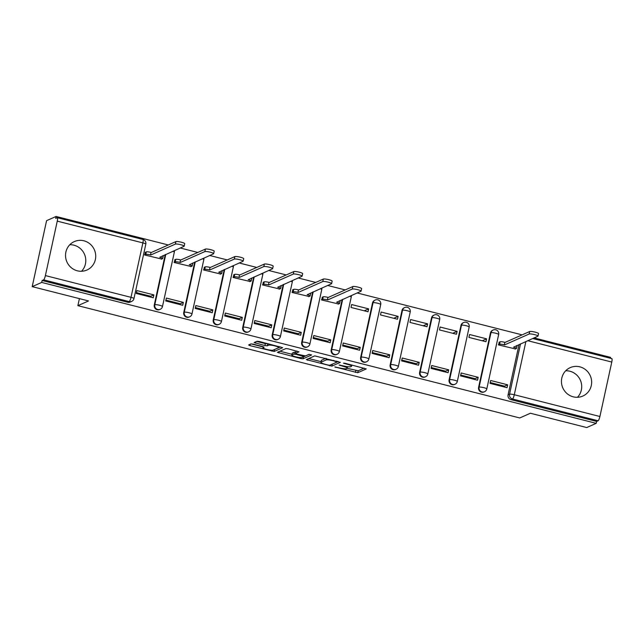 <?xml version="1.0" encoding="UTF-8"?>
<svg xmlns="http://www.w3.org/2000/svg" width="644" height="644" viewBox="0 0 644 644"><rect width="100%" height="100%" fill="white"/><g stroke="black" fill="none" stroke-linecap="round" stroke-linejoin="round"><path stroke-width="0.97" d="M334.767 366.959L357.766 372.707L366.259 368.923L345.103 363.288L343.437 363.144L347.003 364.222A6.263 0.99 -167.7 0 1 351.616 366.227A6.263 0.99 -167.7 0 1 351.439 366.396L350.73 366.71A6.263 0.99 -167.7 0 1 343.3 365.864L339.122 365.035L342.64 366.154A6.263 0.99 -167.7 0 1 347.261 368.151A6.263 0.99 -167.7 0 1 347.076 368.328L346.375 368.642A6.263 0.99 -167.7 0 1 338.937 367.796L334.767 366.959M573.273 396.833A15.553 15.013 66.1 0 0 582.844 396.052A15.553 15.013 66.1 0 0 591.562 380.604A15.553 15.013 66.1 0 0 579.817 366.83A15.553 15.013 66.1 0 0 570.246 367.611A15.553 15.013 66.1 0 0 561.528 383.059A15.553 15.013 66.1 0 0 573.273 396.833M577.451 397.292A15.553 15.013 66.1 0 0 581.081 382.182A15.553 15.013 66.1 0 0 569.884 371.226A15.553 15.013 66.1 0 0 565.706 370.775M77.352 270.81A15.553 15.013 66.1 0 0 86.916 270.029A15.553 15.013 66.1 0 0 95.634 254.573A15.553 15.013 66.1 0 0 83.889 240.8A15.553 15.013 66.1 0 0 74.326 241.589A15.553 15.013 66.1 0 0 65.608 257.037A15.553 15.013 66.1 0 0 77.352 270.81M81.53 271.261A15.553 15.013 66.1 0 0 85.161 256.159A15.553 15.013 66.1 0 0 73.963 245.195A15.553 15.013 66.1 0 0 69.785 244.744M253.285 344.178L250.959 343.92L248.592 344.967L249.985 345.643L274.199 351.471L282.684 347.68L259.355 341.497L257.028 341.231L254.114 342.552L264.926 345.554L267.252 345.82L268.669 345.192A5.232 0.829 -167.7 0 1 274.344 345.764A5.232 0.829 -167.7 0 1 278.747 347.567A5.232 0.829 -167.7 0 1 278.594 347.712L273.04 350.175A5.232 0.829 -167.7 0 1 267.357 349.595A5.232 0.829 -167.7 0 1 262.961 347.8A5.232 0.829 -167.7 0 1 263.114 347.647L264.096 347.188L262.655 346.561L253.285 344.178M596.207 423.341L586.708 427.552L530.39 413.239L519.748 417.956L77.876 305.659L88.518 300.949L32.2 286.636L41.699 282.426L596.207 423.341L596.626 421.418L598.107 420.765L512.495 399.006A3.985 3.848 -113.9 0 1 509.557 394.2L520.521 343.896M306.286 359.626L331.885 366.13L340.378 362.347L314.723 355.891L306.286 359.626M300.716 358.539L277.387 352.349L285.88 348.565L288.198 348.823L299.009 351.833L295.475 353.451L296.924 354.079L305.457 355.923L309.023 354.345L311.656 354.965L303.042 358.805L300.716 358.539L300.925 357.613M32.2 286.636L46.585 220.659L56.084 216.448L168.301 244.97M610.399 358.257L610.593 357.364L534.037 337.907M522.099 334.872L357.138 292.956M345.2 289.921L327.651 285.461M315.721 282.426L298.172 277.967M286.234 274.94L268.685 270.48M256.755 267.445L239.206 262.985M227.268 259.951L209.719 255.491M197.788 252.456L180.24 247.996M41.699 282.426L42.118 280.502L43.599 279.85A3.985 0.829 -75.7 0 0 45.394 275.584L57.26 221.142A3.985 0.829 -75.7 0 0 57.292 217.696A3.985 0.829 -75.7 0 0 57.147 217.72L55.666 218.372L56.084 216.448M596.626 421.418L511.014 399.666A3.985 3.848 -113.9 0 1 508.076 394.853L519.04 344.548M611.655 358.636A3.985 0.829 104.3 0 1 611.8 358.611A3.985 0.829 104.3 0 1 611.776 362.057L599.902 416.499A3.985 0.829 104.3 0 1 598.107 420.765M499.398 342.101L498.424 344.894L515.49 348.951M507.673 384.806L490.664 380.483L490.036 383.365L507.045 387.688L507.673 384.806L504.566 386.183L490.213 382.536M462.094 376.265A9.169 1.916 104.3 0 1 462.432 375.476M478.186 377.312L461.176 372.989L460.549 375.879L477.558 380.202L478.186 377.312L475.087 378.688L460.734 375.041M486.574 338.841L469.565 334.518L468.937 337.408L485.946 341.723L486.574 338.841L482.211 340.773M432.607 368.779A9.169 1.916 104.3 0 1 432.953 367.982M448.707 369.825L431.697 365.502L431.069 368.384L448.079 372.707L448.707 369.825L445.6 371.194L431.247 367.547M457.095 331.346L440.085 327.023L439.458 329.913L456.467 334.236L457.095 331.346L452.724 333.286M403.128 361.284A9.169 1.916 104.3 0 1 403.466 360.487M419.22 362.331L402.21 358.008L401.582 360.89L418.592 365.212L419.22 362.331L416.121 363.699L401.767 360.052M427.608 323.86L410.598 319.537L409.97 322.419L426.98 326.741L427.608 323.86L423.245 325.792M373.641 353.789A9.169 1.916 104.3 0 1 373.987 352.993M389.741 354.836L372.731 350.513L372.103 353.403L389.113 357.718L389.741 354.836L386.633 356.213L372.28 352.566M398.129 316.365L381.119 312.042L380.491 314.924L397.501 319.247L398.129 316.365L393.758 318.297M344.162 346.295A9.169 1.916 104.3 0 1 344.5 345.506M360.254 347.341L343.244 343.019L342.616 345.909L359.626 350.231L360.254 347.341L357.154 348.718L342.801 345.071M368.642 308.87L351.632 304.548L351.004 307.438L368.014 311.76L368.642 308.87L364.279 310.802M314.675 338.808A9.169 1.916 104.3 0 1 315.021 338.011M330.774 339.855L313.765 335.532L313.137 338.414L330.147 342.737L330.774 339.855L327.667 341.223L313.314 337.577M322.499 297.142L321.525 299.943L338.591 304M285.195 331.314A9.169 1.916 104.3 0 1 285.534 330.517M301.287 332.36L284.278 328.038L283.65 330.919L300.659 335.242L301.287 332.36L298.188 333.737L283.835 330.082M293.012 289.655L292.038 292.448L309.104 296.506M255.708 323.819A9.169 1.916 104.3 0 1 256.054 323.022M271.808 324.866L254.799 320.543L254.171 323.433L271.18 327.756L271.808 324.866L268.701 326.242L254.348 322.596M263.533 282.161L262.559 284.954L279.625 289.011M226.229 316.333A9.169 1.916 104.3 0 1 226.567 315.536M242.321 317.371L225.311 313.048L224.684 315.938L241.693 320.261L242.321 317.371L239.222 318.748L224.869 315.101M234.046 274.666L233.072 277.467L250.138 281.525M196.742 308.838A9.169 1.916 104.3 0 1 197.088 308.041M212.842 309.885L195.832 305.562L195.204 308.444L212.214 312.767L212.842 309.885L209.735 311.253L195.382 307.607M204.567 267.171L203.593 269.973L220.659 274.03M167.263 301.344A9.169 1.916 104.3 0 1 167.601 300.547M183.355 302.39L166.345 298.067L165.717 300.949L182.727 305.272L183.355 302.39L180.256 303.767L165.902 300.112M175.079 259.685L174.105 262.478L191.171 266.536M137.776 293.849A9.169 1.916 104.3 0 1 138.122 293.06M153.876 294.896L136.866 290.573L136.238 293.463L153.248 297.786L153.876 294.896L150.768 296.272L136.415 292.626M145.6 252.19L144.626 254.984L161.692 259.041M154.278 304.95L154.802 304.717A3.985 3.848 -113.9 0 0 160.195 309.321L159.672 309.555A3.985 3.848 66.1 0 1 154.278 304.95L165.242 254.638M183.757 312.437L184.281 312.203A3.985 3.848 -113.9 0 0 189.682 316.816L189.151 317.049A3.985 3.848 66.1 0 1 183.757 312.437L194.73 262.132M213.244 319.931L213.768 319.698A3.985 3.848 -113.9 0 0 219.161 324.302L218.638 324.536A3.985 3.848 66.1 0 1 213.244 319.931L224.209 269.627M242.724 327.426L243.247 327.192A3.985 3.848 -113.9 0 0 248.648 331.797L248.117 332.03A3.985 3.848 66.1 0 1 242.724 327.426L253.696 277.113M272.211 334.92L272.734 334.687A3.985 3.848 -113.9 0 0 278.127 339.291L277.604 339.525A3.985 3.848 66.1 0 1 272.211 334.92L283.175 284.608M301.69 342.407L302.213 342.173A3.985 3.848 -113.9 0 0 307.615 346.786L307.083 347.019A3.985 3.848 66.1 0 1 301.69 342.407L312.662 292.102M331.177 349.901L331.7 349.668A3.985 3.848 -113.9 0 0 337.094 354.272L336.571 354.506A3.985 3.848 66.1 0 1 331.177 349.901L342.141 299.597M360.656 357.396L361.179 357.162A3.985 3.848 -113.9 0 0 366.581 361.767L366.05 362A3.985 3.848 66.1 0 1 360.656 357.396L372.53 302.954L373.053 302.72A3.985 3.848 -113.9 0 1 375.219 300.04L374.695 300.273A3.985 3.848 66.1 0 0 372.53 302.954M390.143 364.89L390.667 364.657A3.985 3.848 -113.9 0 0 396.06 369.262L395.537 369.495A3.985 3.848 66.1 0 1 390.143 364.89L402.009 310.448L402.532 310.215A3.985 3.848 -113.9 0 1 404.698 307.526L404.174 307.76A3.985 3.848 66.1 0 0 402.009 310.448M419.622 372.377L420.146 372.143A3.985 3.848 -113.9 0 0 425.547 376.756L425.016 376.99A3.985 3.848 66.1 0 1 419.622 372.377L431.496 317.943L432.019 317.709A3.985 3.848 -113.9 0 1 434.185 315.021L433.662 315.254A3.985 3.848 66.1 0 0 431.496 317.943M449.11 379.871L449.633 379.638A3.985 3.848 -113.9 0 0 455.026 384.243L454.503 384.476A3.985 3.848 66.1 0 1 449.11 379.871L460.975 325.429L461.498 325.204A3.985 3.848 -113.9 0 1 463.664 322.515L463.141 322.749A3.985 3.848 66.1 0 0 460.975 325.429M478.589 387.366L479.112 387.133A3.985 3.848 -113.9 0 0 484.513 391.737L483.982 391.971A3.985 3.848 66.1 0 1 478.589 387.366L490.462 332.924L490.986 332.69A3.985 3.848 -113.9 0 1 493.151 330.01L492.628 330.243A3.985 3.848 66.1 0 0 490.462 332.924M77.876 305.659L79.405 298.631M491.734 382.922L491.404 383.719M42.118 280.502L127.737 302.261A3.985 3.848 66.1 0 0 130.185 302.06L131.666 301.408A3.985 3.848 -113.9 0 1 129.211 301.609L43.599 279.85M347.132 368.304L358.185 370.783L364.174 368.135M332.054 364.254L338.301 361.558M308.734 358.547L321.026 361.67M328.182 365.059L329.809 365.245L337.214 361.968L333.552 360.809A6.263 0.99 -167.7 0 0 326.114 359.964L321.058 362.202A6.263 0.99 -167.7 0 0 320.873 362.379A6.263 0.99 -167.7 0 0 325.494 364.375L328.182 365.059M320.873 362.379L321.292 360.455A6.263 0.99 -167.7 0 1 321.477 360.278L325.775 358.378M292.014 354.297L279.882 351.213M296.932 351.044L295.926 351.608M309.249 354.313L303.461 356.881L303.042 358.805M291.982 354.973A5.232 0.829 -167.7 0 0 291.829 355.118A5.232 0.829 -167.7 0 0 296.232 356.921A5.232 0.829 -167.7 0 0 301.907 357.492L303.92 356.575L296.264 354.369L293.938 354.103L291.982 354.973L292.4 353.049A5.232 0.829 -167.7 0 0 292.255 353.194L291.829 355.118M295.741 352.244L294.356 352.179L293.938 354.103M292.4 353.049L294.356 352.179M256.618 341.417L265.344 343.63L268.081 343.711M274.36 349.587L280.607 346.899M251.063 343.888L263.146 346.963M498.995 342.278L500.106 341.787A3.985 0.628 12.3 0 1 504.84 342.318L504.292 344.822A3.985 0.628 -167.7 0 0 499.559 344.282L498.448 344.773M515.087 349.129L516.383 348.557A3.985 0.628 -167.7 0 0 516.496 348.444A3.985 0.628 -167.7 0 0 513.558 347.172L537.853 336.216A4.589 0.725 -167.7 0 0 537.99 336.088A4.589 0.725 -167.7 0 0 534.142 334.51A4.589 0.725 -167.7 0 0 529.159 334.011L504.582 344.894M505.121 342.391L529.706 331.507A4.589 0.725 12.3 0 1 534.681 332.014A4.589 0.725 12.3 0 1 538.537 333.592L537.99 336.088M516.697 345.587A3.985 0.628 12.3 0 1 517.043 345.949L516.496 348.444M322.097 297.319L323.208 296.828A3.985 0.628 12.3 0 1 327.941 297.367L327.394 299.871A3.985 0.628 -167.7 0 0 322.66 299.331L321.549 299.822M338.189 304.177L339.485 303.606A3.985 0.628 -167.7 0 0 339.597 303.493A3.985 0.628 -167.7 0 0 336.659 302.221L360.954 291.265A4.589 0.725 -167.7 0 0 361.091 291.136A4.589 0.725 -167.7 0 0 357.243 289.558A4.589 0.725 -167.7 0 0 352.26 289.051L327.683 299.943M328.223 297.439L352.807 286.556A4.589 0.725 12.3 0 1 357.782 287.055A4.589 0.725 12.3 0 1 361.638 288.633L361.091 291.136M339.799 300.635A3.985 0.628 12.3 0 1 340.145 300.99L339.597 303.493M292.609 289.832L293.72 289.333A3.985 0.628 12.3 0 1 298.462 289.872L297.914 292.376A3.985 0.628 -167.7 0 0 293.181 291.837L292.062 292.328M308.701 296.683L309.997 296.111A3.985 0.628 -167.7 0 0 310.118 295.999A3.985 0.628 -167.7 0 0 307.172 294.727L331.475 283.771A4.589 0.725 -167.7 0 0 331.612 283.642A4.589 0.725 -167.7 0 0 327.756 282.064A4.589 0.725 -167.7 0 0 322.781 281.557L298.196 292.448M298.744 289.945L323.328 279.061A4.589 0.725 12.3 0 1 328.303 279.56A4.589 0.725 12.3 0 1 332.151 281.138L331.612 283.642M310.319 293.141A3.985 0.628 12.3 0 1 310.658 293.503L310.118 295.999M263.13 282.338L264.241 281.847A3.985 0.628 12.3 0 1 268.975 282.378L268.427 284.881A3.985 0.628 -167.7 0 0 263.694 284.342L262.583 284.841M279.222 289.188L280.518 288.617A3.985 0.628 -167.7 0 0 280.631 288.512A3.985 0.628 -167.7 0 0 277.693 287.232L301.988 276.276A4.589 0.725 -167.7 0 0 302.125 276.147A4.589 0.725 -167.7 0 0 298.277 274.569A4.589 0.725 -167.7 0 0 293.294 274.07L268.717 284.954M269.256 282.45L293.841 271.567A4.589 0.725 12.3 0 1 298.816 272.074A4.589 0.725 12.3 0 1 302.672 273.652L302.125 276.147M280.832 285.646A3.985 0.628 12.3 0 1 281.178 286.008L280.631 288.512M233.643 274.843L234.754 274.352A3.985 0.628 12.3 0 1 239.496 274.891L238.948 277.387A3.985 0.628 -167.7 0 0 234.215 276.856L233.096 277.347M249.735 281.702L251.031 281.13A3.985 0.628 -167.7 0 0 251.152 281.017A3.985 0.628 -167.7 0 0 248.206 279.746L272.509 268.781A4.589 0.725 -167.7 0 0 272.637 268.661A4.589 0.725 -167.7 0 0 268.789 267.083A4.589 0.725 -167.7 0 0 263.815 266.576L239.23 277.459M239.777 274.964L264.362 264.072A4.589 0.725 12.3 0 1 269.337 264.579A4.589 0.725 12.3 0 1 273.185 266.157L272.637 268.661M251.353 278.152A3.985 0.628 12.3 0 1 251.691 278.514L251.152 281.017M204.164 267.349L205.275 266.858A3.985 0.628 12.3 0 1 210.008 267.397L209.461 269.9A3.985 0.628 -167.7 0 0 204.728 269.361L203.617 269.852M220.256 274.207L221.552 273.636A3.985 0.628 -167.7 0 0 221.665 273.523A3.985 0.628 -167.7 0 0 218.727 272.251L243.021 261.295A4.589 0.725 -167.7 0 0 243.158 261.166A4.589 0.725 -167.7 0 0 239.31 259.588A4.589 0.725 -167.7 0 0 234.327 259.081L209.751 269.973M210.29 267.469L234.875 256.586A4.589 0.725 12.3 0 1 239.85 257.085A4.589 0.725 12.3 0 1 243.706 258.663L243.158 261.166M221.866 270.665A3.985 0.628 12.3 0 1 222.212 271.019L221.665 273.523M174.677 259.862L175.788 259.363A3.985 0.628 12.3 0 1 180.529 259.902L179.982 262.406A3.985 0.628 -167.7 0 0 175.249 261.867L174.13 262.358M190.769 266.713L192.065 266.141A3.985 0.628 -167.7 0 0 192.186 266.028A3.985 0.628 -167.7 0 0 189.239 264.756L213.542 253.8A4.589 0.725 -167.7 0 0 213.671 253.672A4.589 0.725 -167.7 0 0 209.823 252.094A4.589 0.725 -167.7 0 0 204.848 251.587L180.264 262.478M180.811 259.975L205.396 249.091A4.589 0.725 12.3 0 1 210.371 249.59A4.589 0.725 12.3 0 1 214.219 251.168L213.671 253.672M192.387 263.171A3.985 0.628 12.3 0 1 192.725 263.533L192.186 266.028M145.198 252.368L146.309 251.876A3.985 0.628 12.3 0 1 151.042 252.416L150.495 254.911A3.985 0.628 -167.7 0 0 145.761 254.372L144.65 254.871M161.29 259.226L162.586 258.647A3.985 0.628 -167.7 0 0 162.699 258.542A3.985 0.628 -167.7 0 0 159.76 257.27L184.055 246.306A4.589 0.725 -167.7 0 0 184.192 246.177A4.589 0.725 -167.7 0 0 180.344 244.599A4.589 0.725 -167.7 0 0 175.361 244.1L150.777 254.984M151.324 252.48L175.909 241.597A4.589 0.725 12.3 0 1 180.883 242.104A4.589 0.725 12.3 0 1 184.739 243.682L184.192 246.177M162.9 255.676A3.985 0.628 12.3 0 1 163.246 256.038L162.699 258.542M335.822 367.024L335.733 367.434M344.54 363.16L344.451 363.578M340.185 365.092L340.088 365.51M45.394 275.584L131.006 297.335L142.879 242.901L57.26 221.142M508.076 394.853L509.557 394.2A3.985 0.628 -167.7 0 1 514.29 394.74L599.902 416.499M525.89 341.513L514.29 394.74A3.985 0.829 104.3 0 1 512.495 399.006L511.014 399.666M611.776 362.057L527.734 340.7M160.195 309.321A3.985 3.985 0 0 0 162.473 306.528A3.985 0.628 12.3 0 0 159.535 305.256A3.985 0.628 12.3 0 0 154.802 304.717L165.766 254.404M189.682 316.816A3.985 3.985 0 0 0 191.96 314.014A3.985 0.628 12.3 0 0 189.022 312.743A3.985 0.628 12.3 0 0 184.281 312.203L195.253 261.899M219.161 324.302A3.985 3.985 0 0 0 221.439 321.509A3.985 0.628 12.3 0 0 218.501 320.237A3.985 0.628 12.3 0 0 213.768 319.698L224.74 269.393M248.648 331.797A3.985 3.985 0 0 0 250.927 329.004A3.985 0.628 12.3 0 0 247.988 327.732A3.985 0.628 12.3 0 0 243.247 327.192L254.219 276.88M278.127 339.291A3.985 3.985 0 0 0 280.406 336.498A3.985 0.628 12.3 0 0 277.467 335.218A3.985 0.628 12.3 0 0 272.734 334.687L283.706 284.374M307.615 346.786A3.985 3.985 0 0 0 309.893 343.985A3.985 0.628 12.3 0 0 306.955 342.713A3.985 0.628 12.3 0 0 302.213 342.173L313.185 291.869M337.094 354.272A3.985 3.985 0 0 0 339.38 351.479A3.985 0.628 12.3 0 0 336.434 350.207A3.985 0.628 12.3 0 0 331.7 349.668L342.672 299.363M366.581 361.767A3.985 3.985 0 0 0 368.859 358.974A3.985 0.628 12.3 0 0 365.921 357.702A3.985 0.628 12.3 0 0 361.179 357.162L373.053 302.72A3.985 0.628 12.3 0 1 377.787 303.26A3.985 0.628 -167.7 0 1 380.725 304.532A3.985 3.985 0 0 0 375.219 300.04M396.06 369.262A3.985 3.985 0 0 0 398.346 366.46A3.985 0.628 12.3 0 0 395.4 365.188A3.985 0.628 12.3 0 0 390.667 364.657L402.532 310.215A3.985 0.628 12.3 0 1 407.274 310.754A3.985 0.628 -167.7 0 1 410.212 312.026A3.985 3.985 0 0 0 404.698 307.526M425.547 376.756A3.985 3.985 0 0 0 427.825 373.955A3.985 0.628 12.3 0 0 424.887 372.683A3.985 0.628 12.3 0 0 420.146 372.143L432.019 317.709A3.985 0.628 12.3 0 1 436.753 318.249A3.985 0.628 -167.7 0 1 439.699 319.521A3.985 3.985 0 0 0 434.185 315.021M455.026 384.243A3.985 3.985 0 0 0 457.312 381.449A3.985 0.628 12.3 0 0 454.366 380.177A3.985 0.628 12.3 0 0 449.633 379.638L461.498 325.204A3.985 0.628 12.3 0 1 466.24 325.735A3.985 0.628 -167.7 0 1 469.178 327.007A3.985 3.985 0 0 0 463.664 322.515M484.513 391.737A3.985 3.985 0 0 0 486.792 388.944A3.985 0.628 12.3 0 0 483.853 387.672A3.985 0.628 12.3 0 0 479.112 387.133L490.986 332.69A3.985 0.628 12.3 0 1 495.719 333.23A3.985 0.628 -167.7 0 1 498.665 334.502A3.985 3.985 0 0 0 493.151 330.01M351.286 295.548A3.985 3.985 0 0 1 351.246 297.037A3.985 0.628 -167.7 0 0 349.789 296.208M321.799 288.053A3.985 3.985 0 0 1 321.759 289.55A3.985 0.628 -167.7 0 0 320.31 288.713M292.32 280.559A3.985 3.985 0 0 1 292.279 282.056A3.985 0.628 -167.7 0 0 290.822 281.219M262.833 273.072A3.985 3.985 0 0 1 262.792 274.561A3.985 0.628 -167.7 0 0 261.343 273.732M233.353 265.578A3.985 3.985 0 0 1 233.313 267.075A3.985 0.628 -167.7 0 0 231.856 266.238M203.866 258.083A3.985 3.985 0 0 1 203.826 259.58A3.985 0.628 -167.7 0 0 202.377 258.743M174.387 250.588A3.985 3.985 0 0 1 174.347 252.086A3.985 0.628 -167.7 0 0 172.89 251.249M127.737 302.261L129.211 301.609A3.985 0.829 104.3 0 0 131.006 297.335A3.985 0.628 12.3 0 1 133.952 298.607L145.818 244.173A3.985 3.985 0 0 0 142.904 239.455L57.292 217.696M142.904 239.455A3.985 0.829 -75.7 0 1 142.879 242.901A3.985 0.628 12.3 0 1 145.818 244.173M342.737 365.72L342.64 366.154M347.092 363.796L347.003 364.222M358.185 370.783L357.766 372.707M355.866 370.525L355.448 372.449M332.312 364.206L331.885 366.13M329.696 365.269L329.567 365.873M307.985 358.877L307.679 360.31M337.351 361.316L337.231 361.88M336.337 361.059L336.24 361.493M333.648 360.374L333.552 360.809M326.428 358.539L326.114 359.964M321.477 360.278L321.058 362.202M279.142 351.543L278.828 352.976M295.95 351.479L295.532 353.403M302.575 355.512L302.479 355.947M296.361 353.918L296.264 354.369M263.307 346.754L263.114 347.647M268.942 343.928L268.669 345.192M267.671 343.896L267.252 345.82M265.344 343.63L264.926 345.554M255.869 341.747L255.555 343.172M274.618 349.547L274.199 351.471M272.074 350.288L271.873 351.205M250.291 344.21L249.985 345.643M504.84 342.318L504.292 344.822M500.106 341.787L499.559 344.282M529.706 331.507L529.159 334.011M327.941 297.367L327.394 299.871M323.208 296.828L322.66 299.331M352.807 286.556L352.26 289.051M298.462 289.872L297.914 292.376M293.72 289.333L293.181 291.837M323.328 279.061L322.781 281.557M268.975 282.378L268.427 284.881M264.241 281.847L263.694 284.342M293.841 271.567L293.294 274.07M239.496 274.891L238.948 277.387M234.754 274.352L234.215 276.856M264.362 264.072L263.815 266.576M210.008 267.397L209.461 269.9M205.275 266.858L204.728 269.361M234.875 256.586L234.327 259.081M180.529 259.902L179.982 262.406M175.788 259.363L175.249 261.867M205.396 249.091L204.848 251.587M151.042 252.416L150.495 254.911M146.309 251.876L145.761 254.372M175.909 241.597L175.361 244.1M498.665 334.502L486.792 388.944M469.178 327.007L457.312 381.449M439.699 319.521L427.825 373.955M410.212 312.026L398.346 366.46M380.725 304.532L368.859 358.974M351.246 297.037L339.38 351.479M321.759 289.55L309.893 343.985M292.279 282.056L280.406 336.498M262.792 274.561L250.927 329.004M233.313 267.075L221.439 321.509M203.826 259.58L191.96 314.014M174.347 252.086L162.473 306.528M131.666 301.408A3.985 3.985 0 0 0 133.952 298.607M611.8 358.611L532.685 338.511M347.583 366.694L347.261 368.151M351.882 365.011L351.616 366.227M337.384 361.324L337.255 361.928M295.894 351.527L295.475 353.451M304.081 355.858L303.92 356.575M263.195 346.714L262.961 347.8M278.981 346.48L278.747 347.567"/></g></svg>
